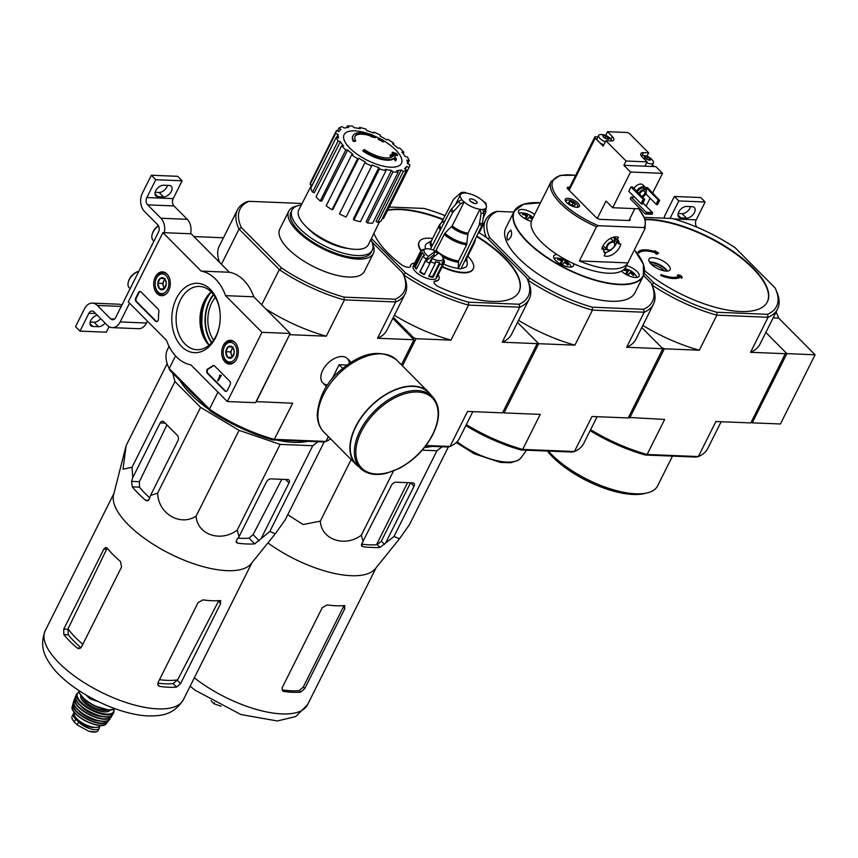 <?xml version="1.0" encoding="UTF-8"?>
<svg xmlns="http://www.w3.org/2000/svg" width="858" height="858" viewBox="0 0 858 858"><rect width="100%" height="100%" fill="white"/><g stroke="black" fill="none" stroke-linecap="round" stroke-linejoin="round"><path stroke-width="1.29" d="M261.98 332.325L227.316 401.544L190.873 364.864A47.276 32.958 92.3 0 1 166.495 340.326L128.271 301.855L162.934 232.647L201.158 271.107A47.276 32.958 92.3 0 1 225.536 295.645L261.98 332.325L290.197 333.472L255.545 402.681L227.316 401.544M155.309 277.016A11.915 8.312 92.3 0 1 162.645 271.868A11.915 8.312 92.3 0 1 170.313 284.105A11.915 8.312 92.3 0 1 161.669 295.678A11.915 8.312 92.3 0 1 154.526 289.253A11.915 8.312 92.3 0 1 155.309 277.016M223.305 345.452A11.915 8.312 92.3 0 1 230.641 340.304A11.915 8.312 92.3 0 1 238.32 352.541A11.915 8.312 92.3 0 1 229.676 364.114A11.915 8.312 92.3 0 1 222.522 357.689A11.915 8.312 92.3 0 1 223.305 345.452M176.469 298.316A34.728 24.206 92.3 0 1 201.48 283.955A34.728 24.206 92.3 0 1 219.863 310.853A34.728 24.206 92.3 0 1 219.208 327.027A34.728 24.206 92.3 0 1 185.199 349.485A34.728 24.206 92.3 0 1 176.469 298.316M229.73 381.188A2.628 1.834 92.3 0 1 230.126 384.845L227.413 390.251A2.628 1.834 92.3 0 1 225.826 391.387A2.628 1.834 92.3 0 1 224.85 390.926L207.432 373.391A2.628 1.834 92.3 0 1 206.703 370.903A2.628 1.834 92.3 0 1 207.936 368.768A54.108 37.72 92.3 0 0 212.677 365.776A2.628 1.834 92.3 0 1 213.588 365.476A2.628 1.834 92.3 0 1 214.564 365.937L229.73 381.188M158.129 309.137A2.628 1.834 92.3 0 1 158.859 311.604A53.84 37.538 92.3 0 0 158.451 318.951A2.628 1.834 92.3 0 1 156.51 321.621A2.628 1.834 92.3 0 1 155.534 321.16L136.154 301.662A2.628 1.834 92.3 0 1 135.768 298.005L138.47 292.599A2.628 1.834 92.3 0 1 140.058 291.463A2.628 1.834 92.3 0 1 141.034 291.924L158.129 309.137M201.158 271.107L229.376 272.254L191.162 233.784L162.934 232.647M229.376 272.254A47.276 32.958 92.3 0 1 253.754 296.793L225.536 295.645M253.754 296.793L290.197 333.472M200.343 325.89A34.728 24.206 92.3 0 1 200.965 310.446M219.283 326.662A31.671 22.083 92.3 0 1 196.922 349.721A31.671 22.083 92.3 0 1 178.207 332.411A31.671 22.083 92.3 0 1 180.373 300.128A31.671 22.083 92.3 0 1 199.485 286.433A31.671 22.083 92.3 0 1 219.905 311.218M209.041 345.184A31.671 22.083 92.3 0 1 200.3 325.547A31.671 22.083 92.3 0 1 200.89 310.789A31.671 22.083 92.3 0 1 204.225 301.104A31.671 22.083 92.3 0 1 211.207 291.935M226.115 391.366A2.628 1.834 92.3 0 1 225.418 390.948L208.001 373.412A2.628 1.834 92.3 0 1 207.271 370.924A2.628 1.834 92.3 0 1 208.505 368.79L207.936 368.768M213.878 365.519A2.628 1.834 92.3 0 0 213.245 365.798A54.108 37.72 92.3 0 1 208.505 368.79M220.367 375.021L220.806 375.472L218.104 380.877L217.664 380.426L219.841 376.083L219.541 375.332L220.806 375.472M219.541 375.332L220.174 375.418M221.375 375.493L218.104 380.877M156.789 321.6A2.628 1.834 92.3 0 1 156.102 321.182L136.722 301.684A2.628 1.834 92.3 0 1 136.325 298.026L139.039 292.621A2.628 1.834 92.3 0 1 140.337 291.506M234.223 352.681A6.07 4.226 92.3 0 1 234.062 353.786A6.07 4.226 92.3 0 1 231.724 357.679A6.07 4.226 92.3 0 1 227.509 357.196A6.07 4.226 92.3 0 1 225.804 351.726A6.07 4.226 92.3 0 1 228.314 346.729A6.07 4.226 92.3 0 1 232.518 347.211A6.07 4.226 92.3 0 1 234.18 350.954A6.07 4.226 92.3 0 1 234.223 352.681L231.724 357.679L227.509 357.196L225.804 351.726L228.314 346.729L232.518 347.211L234.202 351.115M225.954 360.317A9.846 6.864 92.3 0 1 223.252 354.225A9.846 6.864 92.3 0 1 223.434 349.635A9.846 6.864 92.3 0 1 232.733 343.05A9.846 6.864 92.3 0 1 235.982 356.831A9.846 6.864 92.3 0 1 225.954 360.317M234.588 361.947A11.165 7.786 92.3 0 1 230.502 363.395A11.165 7.786 92.3 0 1 226.351 361.433A11.165 7.786 92.3 0 1 223.294 354.536L223.252 354.225M223.434 349.635L223.498 349.335A11.165 7.786 92.3 0 1 231.413 341.087A11.165 7.786 92.3 0 1 235.36 342.857M232.561 356.724A5.255 3.657 92.3 0 1 231.36 354.654L232.153 357.196M231.36 354.654A5.255 3.657 92.3 0 1 231.767 349.421L230.512 351.919L231.36 354.654M232.722 347.501L231.767 349.421A5.255 3.657 92.3 0 1 232.958 347.865M233.011 346.922L228.314 346.729M230.512 351.919L225.804 351.726M231.992 357.378L227.509 357.196M166.227 284.245A6.07 4.226 92.3 0 1 166.066 285.349A6.07 4.226 92.3 0 1 163.717 289.243A6.07 4.226 92.3 0 1 159.513 288.76A6.07 4.226 92.3 0 1 157.808 283.29A6.07 4.226 92.3 0 1 160.307 278.292A6.07 4.226 92.3 0 1 164.522 278.764A6.07 4.226 92.3 0 1 166.184 282.518A6.07 4.226 92.3 0 1 166.227 284.245L163.717 289.243L159.513 288.76L157.808 283.29L160.307 278.292L164.522 278.764L166.195 282.679M157.958 291.881A9.846 6.864 92.3 0 1 155.255 285.789A9.846 6.864 92.3 0 1 155.437 281.199A9.846 6.864 92.3 0 1 164.736 274.614A9.846 6.864 92.3 0 1 167.986 288.395A9.846 6.864 92.3 0 1 157.958 291.881M166.591 293.511A11.165 7.786 92.3 0 1 162.505 294.959A11.165 7.786 92.3 0 1 158.355 292.996A11.165 7.786 92.3 0 1 155.287 286.1L155.255 285.789M155.437 281.199L155.502 280.898A11.165 7.786 92.3 0 1 163.406 272.651A11.165 7.786 92.3 0 1 167.364 274.421M164.554 288.288A5.255 3.657 92.3 0 1 163.363 286.218L164.157 288.76M163.363 286.218A5.255 3.657 92.3 0 1 163.76 280.984L162.516 283.472L163.363 286.218M164.725 279.065L163.76 280.984A5.255 3.657 92.3 0 1 164.951 279.429M165.015 278.485L160.307 278.292M162.516 283.472L157.808 283.29M163.996 288.942L159.513 288.76M129.547 303.142L120.141 321.943A13.127 9.159 92.3 0 1 112.216 327.627A13.127 9.159 92.3 0 1 107.336 325.321L94.026 311.926A5.255 3.657 92.3 0 0 92.074 311.004A5.255 3.657 92.3 0 0 88.9 313.277L79.966 331.124L75.536 326.662L84.47 308.816A13.127 9.159 92.3 0 1 92.396 303.131A13.127 9.159 92.3 0 1 97.276 305.437L110.585 318.833A5.255 3.657 92.3 0 0 112.537 319.755A5.255 3.657 92.3 0 0 115.701 317.481L158.483 232.035A5.255 3.657 92.3 0 0 157.7 224.742L144.391 211.347A13.127 9.159 92.3 0 1 142.417 193.093L151.351 175.246L155.791 179.708L146.857 197.554A5.255 3.657 92.3 0 0 147.64 204.858L160.95 218.254A13.127 9.159 92.3 0 1 164.253 232.7M147.426 321.128L146.482 323.016A13.127 9.159 92.3 0 1 138.556 328.7L112.216 327.627M105.105 323.08A6.961 4.193 -44.8 0 1 98.509 326.694L92.857 326.458A6.961 4.193 -44.8 0 1 90.798 325.632A6.961 4.193 -44.8 0 1 91.141 319.82A6.961 4.193 -44.8 0 1 97.211 315.143M109.073 326.684L106.306 332.196L79.966 331.124M100.665 318.618A6.961 4.193 -44.8 0 1 94.069 322.233L90.154 322.072M92.396 303.131L118.736 304.204A13.127 9.159 92.3 0 1 121.879 305.148M167.503 185.371A6.961 4.193 -44.8 0 1 159.062 192.449L155.148 192.289M155.791 179.708L182.132 180.781L177.692 176.319L151.351 175.246M169.241 185.446L163.588 185.221A6.961 4.193 -44.8 0 0 156.617 189.307A6.961 4.193 -44.8 0 0 155.781 195.849A6.961 4.193 -44.8 0 0 157.851 196.675L163.492 196.911A6.961 4.193 -44.8 0 0 170.463 192.814A6.961 4.193 -44.8 0 0 171.3 186.272A6.961 4.193 -44.8 0 0 169.241 185.446M182.132 180.781L173.187 198.627L146.857 197.554M190.594 233.762A13.127 9.159 92.3 0 0 187.291 219.316L173.981 205.931A5.255 3.657 92.3 0 1 173.187 198.627M158.387 225.643A9.846 5.931 135.2 0 0 152.563 233.108L152.274 234.041A11.165 6.714 135.2 0 0 153.121 240.326L153.925 241.141M158.494 225.836A11.165 6.714 135.2 0 0 152.274 234.041M128.443 281.628A11.165 6.714 135.2 0 1 138.835 271.289L137.913 271.578A9.846 5.931 135.2 0 0 128.732 280.695L128.443 281.628A11.165 6.714 135.2 0 0 129.29 287.913L130.105 288.728M751.34 421.964L752.219 422.844L780.437 423.981L815.1 354.772L778.656 318.093A47.276 32.958 -87.7 0 0 776.082 312.022M752.219 422.844L786.883 353.625L815.1 354.772M773.155 317.868L778.656 318.093M786.883 353.625L765.851 332.454L785.842 352.584L750.857 422.93L715.904 421.514L698.358 456.553L647.114 454.472L664.66 419.433L628.453 417.428M664.092 218.168A13.127 9.159 92.3 0 1 665.433 214.318L674.367 196.471L678.807 200.933L670.055 218.415M690.518 206.596A6.961 4.193 -44.8 0 1 682.078 213.674L678.163 213.513M678.807 200.933L705.147 202.005L700.707 197.544L674.367 196.471M692.256 206.671L686.604 206.446A6.961 4.193 -44.8 0 0 679.633 210.532A6.961 4.193 -44.8 0 0 678.796 217.074A6.961 4.193 -44.8 0 0 680.866 217.9L686.507 218.136A6.961 4.193 -44.8 0 0 693.479 214.039A6.961 4.193 -44.8 0 0 694.315 207.497A6.961 4.193 -44.8 0 0 692.256 206.671M705.147 202.005L696.213 219.852L673.841 218.94M697.104 227.252L696.996 227.156A5.255 3.657 92.3 0 1 696.213 219.852M317.975 441.741L312.752 445.71L280.137 444.39L239.082 430.351L200.579 407.346L174.946 381.553L172.662 373.123M307.614 441.323A80.234 31.242 -153.4 0 1 276.608 440.057M208.408 409.105A80.234 31.242 -153.4 0 1 179.805 380.319M355.652 140.744L355.319 141.398A91.924 73.177 150.4 0 0 353.292 141.388L353.625 140.744A23.638 9.202 -153.4 0 1 353.056 135.596A23.638 9.202 -153.4 0 1 372.029 135.242A90.53 71.622 -96.5 0 0 369.466 133.955A88.192 78.915 -5.4 0 1 372.233 134.953A90.133 71.311 83.5 0 1 376.04 137.044A90.916 42.889 129.7 0 0 373.38 136.679A89.972 80.513 174.6 0 0 370.667 135.693A90.573 42.728 -50.3 0 1 372.726 135.875A21.536 8.387 -153.4 0 0 355.158 136.09A21.536 8.387 -153.4 0 0 355.652 140.744A91.924 73.177 150.4 0 0 353.625 140.744M353.292 141.388A23.638 9.202 -153.4 0 1 352.735 136.24L353.056 135.596M355.008 136.422A21.536 8.387 -153.4 0 1 370.57 135.886M376.04 137.044L375.718 137.688A90.916 42.889 129.7 0 0 373.048 137.323A89.972 80.513 174.6 0 0 370.345 136.336L370.667 135.693M373.048 137.323L373.38 136.679M396.428 159.309L396.106 159.963A88.192 7.518 118.7 0 0 395.313 160.939A90.53 52.692 -81 0 0 394.176 158.494A23.638 9.202 -153.4 0 1 362.816 150.976L363.138 150.322A91.924 31.456 -54.5 0 1 364.403 149.56A21.536 8.387 -153.4 0 0 393.007 156.285A90.573 64.661 142.1 0 0 390.218 155.362A89.972 7.668 -61.3 0 1 391.001 154.408A90.916 64.897 -37.9 0 1 394.637 155.759A90.133 52.467 99 0 1 396.428 159.309A88.192 7.518 118.7 0 0 395.635 160.285A90.53 52.692 -81 0 0 394.498 157.851A23.638 9.202 -153.4 0 1 363.138 150.322M394.176 158.494L394.498 157.851M395.313 160.939L395.635 160.285M392.342 156.81A90.573 64.661 142.1 0 0 389.897 156.017L390.218 155.362M397.608 155.03L397.275 155.673A90.948 54.74 135.2 0 0 393.168 154.311L393.49 153.657A90.519 63.106 -87.7 0 0 392.428 152.231A91.227 54.912 -44.8 0 1 396.546 153.593A89.103 62.119 92.3 0 1 397.608 155.03A90.948 54.74 135.2 0 0 393.49 153.657M393.168 154.311A90.519 63.106 -87.7 0 0 392.106 152.885L392.428 152.231M383.816 141.345L383.494 141.999A91.474 55.062 135.2 0 0 382.175 141.559A90.09 62.806 -87.7 0 0 380.813 140.508A91.227 54.912 135.2 0 0 379.386 140.09L379.719 139.436A90.519 63.106 -87.7 0 0 378.41 138.492A90.948 54.74 -44.8 0 1 379.837 138.899A90.09 62.806 -87.7 0 0 378.432 137.945A90.583 54.526 -44.8 0 1 379.74 138.374A89.64 62.495 92.3 0 1 381.156 139.339A90.948 54.74 -44.8 0 1 382.529 139.854A89.103 62.119 92.3 0 1 383.826 140.798A91.227 54.912 135.2 0 0 382.454 140.294A89.64 62.495 92.3 0 1 383.816 141.345A91.474 55.062 135.2 0 0 382.496 140.916A90.09 62.806 -87.7 0 0 381.134 139.854A91.227 54.912 135.2 0 0 379.719 139.436M379.386 140.09A90.519 63.106 -87.7 0 0 378.088 139.135L378.41 138.492M380.813 140.508L381.134 139.854M382.175 141.559L382.496 140.916M378.292 138.717A90.09 62.806 -87.7 0 0 378.099 138.588L378.432 137.945M348.573 248.53A32.701 12.731 -153.4 0 1 307.572 228.003M301.866 203.925A91.795 35.746 -153.4 0 0 300.032 203.4L248.895 201.319A91.795 35.746 -153.4 0 0 241.398 227.595L238.953 228.936A93.758 36.508 -153.4 0 1 237.419 209.91A93.758 36.508 -153.4 0 1 246.696 201.823L248.895 201.319M371.836 241.849L402.734 272.941A91.795 35.746 -153.4 0 1 403.217 274.002A91.795 35.746 -153.4 0 1 395.227 299.206L344.101 297.136A91.795 35.746 -153.4 0 1 281.574 268.028L241.398 227.595M372.587 243.951A47.276 18.404 -153.4 0 1 373.327 253.485L364.339 271.439A47.276 18.404 -153.4 0 1 313.824 266.731A47.276 18.404 -153.4 0 1 279.794 229.097L288.781 211.143A47.276 18.404 -153.4 0 1 296.857 206.038M328.292 436.55L325.943 441.473L323.745 441.977L272.608 439.897A91.795 35.746 -153.4 0 1 210.081 410.789L169.905 370.356A91.795 35.746 -153.4 0 1 169.434 369.294L168.5 367.16A93.758 36.508 26.6 0 0 169.09 368.447L209.706 409.33A93.758 36.508 26.6 0 0 274.249 439.382L292.696 403.228L256.081 401.608M210.081 410.789L209.706 409.33M169.09 368.447L169.905 370.356M403.217 274.002L404.139 276.137A93.758 36.508 -153.4 0 1 405.094 293.876A93.758 36.508 -153.4 0 1 395.817 301.962L344.112 299.86A93.758 36.508 -153.4 0 1 279.569 269.82L238.953 228.936M279.569 269.82L281.574 268.028M175.547 355.898L169.23 368.511M217.964 392.127L209.491 409.041M289.661 334.545L256.231 401.748M279.247 269.744L261.701 304.783M238.985 229.215L221.428 264.253M401.415 364.822L413.974 339.736L392.803 318.425M349.356 363.256A17.278 10.403 135.2 0 0 337.634 357.185A17.278 10.403 135.2 0 0 321.525 373.187A17.278 10.403 135.2 0 0 327.52 384.942M344.358 300.053L326.265 336.175L289.811 334.695M325.847 441.43L274.603 439.35M413.974 339.736L377.52 338.256A93.758 36.508 26.6 0 0 386.947 330.105L405.094 293.876M395.602 302.134L377.52 338.256M223.455 237.773L193.929 236.572M237.419 209.91L219.273 246.139A93.758 36.508 26.6 0 0 219.627 262.441M265.787 308.901A93.758 36.508 26.6 0 0 326.265 336.175M169.069 346.385L167.546 349.421A93.758 36.508 26.6 0 0 168.5 367.16M325.943 441.473A93.758 36.508 26.6 0 0 330.566 438.846M274.249 439.382L272.608 439.897M344.101 297.136L344.112 299.86M395.817 301.962L395.227 299.206M213.599 340.1A28.893 20.142 92.3 0 1 211.733 302.917A28.893 20.142 92.3 0 1 215.337 297.361M370.774 239.704A44.863 17.471 -153.4 0 1 372.254 250.236A44.863 17.471 -153.4 0 1 324.313 245.774A44.863 17.471 -153.4 0 1 292.031 210.06A44.863 17.471 -153.4 0 1 301.351 204.944M372.254 250.236L371.171 252.402A44.863 17.471 -153.4 0 1 323.23 247.93A44.863 17.471 -153.4 0 1 290.948 212.226L292.031 210.06M373.327 253.485A47.276 18.404 -153.4 0 1 322.812 248.777A47.276 18.404 -153.4 0 1 288.781 211.143M383.805 140.862A32.078 12.495 -153.4 0 1 395.731 149.968A32.078 12.495 -153.4 0 1 390.808 167.203A32.078 12.495 -153.4 0 1 349.785 148.102A32.078 12.495 -153.4 0 1 354.708 130.866A32.078 12.495 -153.4 0 1 369.423 134.052M373.68 135.714A32.078 12.495 -153.4 0 1 378.603 137.999M345.785 149.946L347.672 150.021L321.739 201.051L320.227 200.987L345.785 149.946A40.712 15.852 26.6 0 1 341.645 145.774L343.532 145.849A38.084 14.833 -153.4 0 1 340.411 141.688L314.393 192.61L312.537 192.095L338.095 141.044L340.411 141.688M351.737 154.772A40.712 15.852 26.6 0 0 357.582 158.698L332.014 209.749A40.712 15.852 26.6 0 1 326.179 205.823L351.737 154.772L352.917 154.268A38.084 14.833 -153.4 0 1 347.672 150.021M357.582 158.698L358.762 158.204L332.968 209.352L332.014 209.749M365.315 161.894L339.468 213.942L365.315 161.894A38.084 14.833 -153.4 0 1 358.762 158.204M365.036 162.891A40.712 15.852 26.6 0 0 371.686 165.991L371.975 164.993A38.084 14.833 -153.4 0 0 378.85 167.557L379.504 168.908A40.712 15.852 26.6 0 0 385.95 170.699L385.306 169.348A38.084 14.833 -153.4 0 0 391.462 170.399L392.943 171.9A40.712 15.852 26.6 0 0 398.209 172.115L396.728 170.613A38.084 14.833 -153.4 0 0 401.222 169.991L403.314 171.407A40.712 15.852 26.6 0 0 406.595 170.013L404.504 168.597A38.084 14.833 -153.4 0 0 406.649 166.398L409.03 167.503A40.712 15.852 26.6 0 0 409.159 167.267A40.712 15.852 26.6 0 0 409.824 164.715L407.443 163.599A38.084 14.833 -153.4 0 0 406.917 160.156L409.223 160.8A40.712 15.852 26.6 0 0 407.421 157.035L405.105 156.392A38.084 14.833 -153.4 0 0 401.984 152.22L403.871 152.295A40.712 15.852 26.6 0 0 399.731 148.134L397.844 148.059A38.084 14.833 -153.4 0 0 392.599 143.801L393.779 143.297A40.712 15.852 26.6 0 0 387.934 139.371L386.754 139.875A38.084 14.833 -153.4 0 0 380.201 136.186L380.48 135.178A40.712 15.852 26.6 0 0 373.831 132.078L373.541 133.087A38.084 14.833 -153.4 0 0 366.666 130.513L366.012 129.161A40.712 15.852 26.6 0 0 359.566 127.37L360.21 128.721A38.084 14.833 -153.4 0 0 354.054 127.67L352.574 126.18A40.712 15.852 26.6 0 0 347.308 125.965L348.788 127.456A38.084 14.833 -153.4 0 0 344.294 128.078L342.203 126.673A40.712 15.852 26.6 0 0 338.921 128.067L341.012 129.472A38.084 14.833 -153.4 0 0 338.867 131.682L336.486 130.566A40.712 15.852 26.6 0 0 336.357 130.813A40.712 15.852 26.6 0 0 335.692 133.365L338.073 134.47L336.593 137.355M312.537 192.095A40.712 15.852 26.6 0 1 310.725 188.32L336.293 137.28L338.599 137.923A38.084 14.833 -153.4 0 1 338.073 134.47M336.293 137.28A40.712 15.852 26.6 0 0 338.095 141.044M379.515 221.847L368.329 244.702A38.867 15.133 -153.4 0 1 326.769 240.873A38.867 15.133 -153.4 0 1 298.809 209.888L311.529 185.06M405.298 169.133L406.649 166.398M403.314 171.407L377.745 222.447L376.061 221.321L401.222 169.991M392.943 171.9L367.385 222.941L366.184 221.739L391.462 170.399M379.504 168.908L353.936 219.959L353.421 218.865L378.85 167.557M320.913 167.975L312.044 185.307L310.124 184.406L335.692 133.365M367.385 222.941A40.712 15.852 26.6 0 0 372.651 223.155L398.209 172.115M353.936 219.959A40.712 15.852 26.6 0 0 360.392 221.75L385.95 170.699M339.468 213.942A40.712 15.852 26.6 0 0 346.117 217.042L371.686 165.991M320.227 200.987A40.712 15.852 26.6 0 1 316.087 196.825L341.645 145.774M310.918 181.617A40.712 15.852 26.6 0 0 310.8 181.853A40.712 15.852 26.6 0 0 310.124 184.406M337.441 131.017L338.921 128.067M346.46 127.66L347.308 125.965M359.019 128.464L359.566 127.37M373.369 133.011L373.831 132.078M393.275 144.305L393.779 143.297M403.185 153.668L403.871 152.295M407.754 163.749L409.223 160.8M382.507 218.104L383.472 218.554L409.03 167.503M377.745 222.447A40.712 15.852 26.6 0 0 381.038 221.053L406.595 170.013M298.316 440.937A81.413 31.703 -153.4 0 1 292.653 440.712M197.426 398.048A81.413 31.703 -153.4 0 1 186.229 386.776M167.181 363.653L126.126 445.634L122.994 469.176L132.014 467.31L174.946 381.553M132.014 467.31L132.765 477.649L131.564 481.37L132.261 486.851A84.728 32.99 26.6 0 0 145.57 500.246L147.179 500.943L149.303 499.227L150.504 495.506L157.636 493.103C158.097 513.47 180.094 526.715 196.139 516.098C197.136 534.566 220.613 542.674 237.205 530.137L239.028 536.722L236.658 539.896L236.497 542.588L237.773 543.168A84.728 32.99 26.6 0 0 254.708 543.854L269.82 531.467L275.3 533.751L285.253 519.712L324.238 441.859M269.82 531.467L312.752 445.71M261.604 537.634L288.996 482.925A3.936 2.37 135.2 0 0 288.974 480.04A3.936 2.37 135.2 0 0 287.805 479.568L270.871 478.882A3.936 2.37 135.2 0 0 266.42 482.014L239.028 536.722M237.205 530.137L280.137 444.39M196.139 516.098L239.082 430.351M157.636 493.103L200.579 407.346M150.504 495.506L177.896 440.798A3.936 2.746 -87.7 0 0 177.306 435.328L163.996 421.932A3.936 2.746 -87.7 0 0 162.537 421.246A3.936 2.746 -87.7 0 0 160.156 422.951L132.765 477.649M82.851 644.283A71.686 27.917 -153.4 0 1 68.05 628.817L68.265 634.781A71.107 27.692 26.6 0 0 81.017 647.704M68.05 628.817L106.649 549.227L103.829 549.109L63.749 629.139L63.835 634.598A77.22 30.073 26.6 0 0 77.134 647.983L78.861 648.691L81.489 646.996L121.568 566.966L120.463 561.464A77.22 30.073 -153.4 0 1 107.164 548.08L105.952 547.393L103.829 549.109M220.678 603.506L219.884 600.557A77.22 30.073 -153.4 0 1 202.949 599.871L198.101 602.595L158.033 682.625L158.28 685.735L159.631 686.389A77.22 30.073 26.6 0 0 176.555 687.076L180.609 683.547L220.678 603.506L218.468 601.276L177.66 679.847A71.686 27.917 -153.4 0 1 159.513 679.654M157.818 683.129A71.107 27.692 26.6 0 0 173.08 683.569L177.66 679.847M53.389 668.489A69.798 27.177 26.6 0 0 147.962 715.926A69.798 27.177 26.6 0 0 148.123 715.937C158.537 715.819 172.994 716.398 183.355 699.71A77.22 30.073 -153.4 0 1 100.847 692.031A77.22 30.073 -153.4 0 1 45.27 630.566C38.117 648.862 47.244 660.092 53.389 668.489M220.871 600.847L219.884 600.557M166.935 424.892L139.393 481.692L139.511 487.151A74.732 29.097 26.6 0 0 149.742 497.865M237.977 538.127A74.732 29.097 26.6 0 0 249.013 538.127L253.089 534.62L281.799 479.332M275.075 534.03L251.19 563.642A77.22 30.073 -153.4 0 1 234.277 570.549A77.22 30.073 -153.4 0 1 153.797 544.658A77.22 30.073 -153.4 0 1 113.599 494.744L125.718 447.211M86.218 695.109L89.843 698.755L90.465 697.522M89.843 698.755L98.809 701.823M346.782 365.047L339.125 364.736L331.992 378.979M342.642 368.275L339.125 364.736M432.432 396.589L428.292 392.428A50.826 30.588 135.2 0 0 370.677 406.542A50.826 30.588 135.2 0 0 356.188 464.071L360.328 468.232C366.591 474.184 375.3 475.879 386.454 473.294L399.42 468.329C414.092 460.317 425.268 448.981 432.968 434.33C440.583 418.275 440.401 405.695 432.432 396.589A50.826 30.588 135.2 0 0 374.817 410.714A50.826 30.588 135.2 0 0 360.328 468.232M430.984 395.13A51.212 30.824 135.2 0 0 428.571 392.149A51.212 30.824 135.2 0 0 370.506 406.381A51.212 30.824 135.2 0 0 355.909 464.35A51.212 30.824 135.2 0 0 358.88 466.773M99.453 726.511A12.87 5.009 -153.4 0 1 99.313 728.163L98.005 730.769L96.375 731.917L88.921 731.316L77.156 724.892L74.271 721.996C71.815 719.219 71.257 717.116 72.608 715.69M99.313 728.163A12.87 5.009 -153.4 0 1 90.562 728.871A12.87 5.009 -153.4 0 1 78.593 722.018L75.708 719.122A12.87 5.009 -153.4 0 1 73.423 713.738A12.87 5.009 -153.4 0 1 74.271 712.837M100.268 725.45L100.15 725.686A14.447 5.62 -153.4 0 1 84.717 724.249A14.447 5.62 -153.4 0 1 74.314 712.751L74.431 712.515M94.509 727.337A11.454 4.462 -153.4 0 1 84.374 724.935A11.454 4.462 -153.4 0 1 76.373 718.253M448.434 446.825L409.416 524.753L399.474 538.781L393.983 536.497L379.976 547.404L377.263 544.669L381.327 541.151L410.553 482.786M375.879 547.586L367.878 547.265L375.879 547.586A85.146 33.162 26.6 0 0 379.976 547.404M399.356 538.931L375.354 568.682A77.22 30.073 -153.4 0 1 354.697 575.75A77.22 30.073 -153.4 0 1 267.921 542.899M385.778 542.674L414.039 486.239A3.936 2.37 135.2 0 0 414.006 483.344A3.936 2.37 135.2 0 0 412.837 482.882L395.903 482.196A3.936 2.37 135.2 0 0 391.462 485.328L361.937 543.446L361.776 546.138L363.052 546.718A85.146 33.162 26.6 0 0 367.878 547.265M363.202 541.763L361.368 535.178C344.873 547.661 321.332 539.693 320.313 521.138L303.067 524.538L287.752 514.714M432.132 446.375A80.373 31.296 -153.4 0 1 424.495 447.447M422.222 450.16L436.926 450.75L442.149 446.782M361.529 544.144A80.373 31.296 26.6 0 0 377.263 544.669M470.945 198.852A4.204 1.641 -153.4 0 1 475.311 200.515A4.204 1.641 -153.4 0 1 477.069 203.11A4.204 1.641 -153.4 0 1 472.586 202.692A4.204 1.641 -153.4 0 1 469.562 199.346A4.204 1.641 -153.4 0 1 470.945 198.852M433.29 250.096L452.67 212.559L460.574 203.7L464.167 201.93A14.447 5.62 -153.4 0 0 479.954 209.277L467.996 233.162L466.645 244.809L458.569 260.929L458.161 268.672A23.767 9.256 -153.4 0 0 460.982 268.779L482.099 225.064L483.933 213.374L482.775 209.395A14.447 5.62 -153.4 0 0 486.229 207.7A14.447 5.62 -153.4 0 0 484.673 202.767L486.003 203.335L486.314 205.609M486.025 203.325L482.453 200.525A14.447 5.62 -153.4 0 0 466.666 193.179L465.283 192.439M441.377 222.79L453.646 199.153L460.821 192.836L462.108 192.31L463.846 193.071A14.447 5.62 -153.4 0 0 460.403 194.766L455.491 204.569M464.092 201.93A14.565 5.674 -153.4 0 1 461.872 199.7L461.958 199.7A14.447 5.62 -153.4 0 1 460.403 194.766M479.954 209.277L481.113 213.256L479.268 224.946L458.161 268.672M483.301 217.964L485.682 212.559L486.1 207.958M461.872 199.7L458.354 201.458L450.45 210.328L430.394 249.163M466.988 243.533A19.348 7.529 -153.4 0 1 444.884 233.237L436.014 250.439A19.702 7.668 -153.4 0 0 458.569 260.929M444.884 233.237L452.209 225.815L464.167 201.93M461.175 268.372A23.091 8.988 26.6 0 0 467.235 263.374L466.698 258.44M443.586 264.007A23.091 8.988 26.6 0 0 457.775 268.286M431.467 240.798L427.198 243.318A23.091 8.988 26.6 0 0 425.654 248.927M442.342 266.495A30.202 11.765 26.6 0 0 463.234 272.415A30.202 11.765 26.6 0 0 473.241 268.833A30.202 11.765 26.6 0 0 467.867 256.188A30.202 11.765 26.6 0 0 467.835 256.156M432.614 238.513A30.202 11.765 26.6 0 0 419.23 241.784A30.202 11.765 26.6 0 0 421.589 250.965M435.113 255.791A11.819 4.601 26.6 0 0 433.622 254.987L425.847 261.079A11.819 4.601 26.6 0 0 429.193 263.063L431.799 258.387A10.511 4.086 -153.4 0 0 442.857 257.411L443.479 258.837A11.819 4.601 -153.4 0 1 443.565 259.03L444.122 260.317A13.127 5.116 -153.4 0 1 444.326 262.537L437.827 275.515A13.127 5.116 26.6 0 1 437.73 275.718L436.647 277.885A13.127 5.116 -153.4 0 1 422.619 276.576A13.127 5.116 -153.4 0 1 413.17 266.119L414.253 263.964A13.127 5.116 26.6 0 0 414.157 264.167L420.656 251.19L422.351 250.772A11.819 4.601 -153.4 0 1 422.468 250.482A11.819 4.601 -153.4 0 1 423.991 249.335L422.297 249.753A13.127 5.116 -153.4 0 1 422.822 249.603L425.836 248.884A10.511 4.086 -153.4 0 1 435.349 251.008L428.464 256.403A10.511 4.086 -153.4 0 1 425.836 248.884M428.464 256.403L427.477 257.829A11.819 4.601 -153.4 0 1 427.187 257.636L426.233 259.084A13.127 5.116 -153.4 0 1 422.876 256.263L424.528 255.394A11.819 4.601 -153.4 0 1 422.511 252.531L415.465 266.591A11.819 4.601 26.6 0 0 416.698 268.586M433.622 254.987L435.349 251.008M422.511 252.531L420.86 253.4A13.127 5.116 -153.4 0 1 420.656 251.19M439.607 264.285L433.108 277.263A13.127 5.116 26.6 0 1 428.775 276.437L435.274 263.46L435.296 261.647A11.819 4.601 -153.4 0 0 439.628 262.473L439.607 264.285A13.127 5.116 -153.4 0 0 442.685 263.974L436.186 276.952A13.127 5.116 26.6 0 0 437.73 275.718M435.274 263.46A13.127 5.116 -153.4 0 1 430.727 261.69L424.227 274.667A13.127 5.116 26.6 0 1 419.734 272.061L420.152 271.686A11.819 4.601 26.6 0 0 424.453 274.206M426.233 259.084L419.734 272.061M422.876 256.263L416.377 269.24A13.127 5.116 26.6 0 1 414.36 266.377L415.465 266.591M420.86 253.4L414.36 266.377M422.297 249.753L421.707 250.933M393.339 317.342L413.341 337.462L416.023 338.717L402.434 365.851M413.341 337.462L412.795 338.545M478.549 232.4A91.667 35.693 -153.4 0 1 486.915 237.741L526.715 277.788A91.667 35.693 -153.4 0 1 527.262 279.011L528.26 281.285A93.758 36.508 -153.4 0 1 529.204 299.024A93.758 36.508 -153.4 0 1 519.776 307.175L502.23 342.213L537.183 343.629L537.505 342.503L517.513 322.383L538.685 343.693L574.903 345.163L592.449 310.124L644.186 312.226L626.64 347.265L662.859 348.734L641.773 327.52L661.679 347.544L664.36 348.798L629.697 418.007M537.183 343.629L502.52 412.848L467.567 411.432L450.021 446.471L426.008 445.495M438.159 274.839A15.755 6.135 26.6 0 1 438.996 279.054A15.755 6.135 26.6 0 1 435.51 280.888A6.564 2.553 26.6 0 0 434.051 281.639A6.564 2.553 26.6 0 0 439.371 287.151A81.413 31.703 26.6 0 0 519.036 291.763A81.413 31.703 26.6 0 0 476.769 236.089M443.189 219.283A81.413 31.703 26.6 0 0 387.773 209.963M373.884 233.355A81.413 31.703 26.6 0 0 400.922 264.307A6.564 2.553 26.6 0 0 410.446 266.527A6.564 2.553 26.6 0 0 410.553 266.066L410.339 266.495A6.564 2.553 26.6 0 1 410.306 266.731M414.704 263.084A15.755 6.135 26.6 0 0 410.821 264.95A15.755 6.135 26.6 0 0 410.553 266.066M527.262 279.011A91.667 35.693 -153.4 0 1 519.154 304.236L468.511 302.188A91.667 35.693 -153.4 0 1 405.555 272.876L371.375 238.47M389.253 207.025L423.959 208.43A91.667 35.693 -153.4 0 1 445.077 215.658M519.154 304.236L519.776 307.175L468.532 305.094L450.976 340.133L416.023 338.717M472.812 411.647L459.448 438.32A93.758 36.508 26.6 0 1 450.021 446.471L447.672 446.997L425.547 446.106M502.23 342.213A93.758 36.508 26.6 0 0 511.658 334.062L529.204 299.024M394.38 315.272A93.758 36.508 26.6 0 0 450.976 340.133M468.511 302.188L468.532 305.094A93.758 36.508 -153.4 0 1 403.603 274.914M403.421 274.785L405.555 272.876M435.51 280.888L435.296 281.317A6.564 2.553 26.6 0 0 433.976 281.874M518.929 291.977A81.413 31.703 26.6 0 0 476.555 236.518M442.964 219.712A81.413 31.703 26.6 0 0 387.559 210.392M419.122 241.999A30.202 11.765 26.6 0 0 419.015 242.213A30.202 11.765 26.6 0 0 421.139 251.072M442.127 266.924A30.202 11.765 26.6 0 0 473.026 269.262A30.202 11.765 26.6 0 0 473.123 269.047M435.296 281.317A15.755 6.135 26.6 0 0 438.781 279.494A15.755 6.135 26.6 0 0 438.878 279.268M410.725 265.165A15.755 6.135 26.6 0 0 410.607 265.379A15.755 6.135 26.6 0 0 410.339 266.495M431.799 258.387L438.685 252.992A10.511 4.086 -153.4 0 1 442.857 257.411M430.727 261.69L431.681 260.242A11.819 4.601 -153.4 0 1 430.813 259.813M442.685 263.974L442.074 262.226A11.819 4.601 -153.4 0 0 443.597 261.068L442.46 263.342M444.326 262.537L443.715 260.789A11.819 4.601 -153.4 0 1 443.597 261.068M427.477 257.829L425.847 261.079M427.187 257.636L420.152 271.686M429.021 275.933A11.819 4.601 26.6 0 0 432.593 276.533L433.108 277.263M439.628 262.473L432.593 276.533M437.108 275.096L437.827 275.515M470.924 201.662A4.204 1.641 -153.4 0 1 474.399 203.4M376.49 544.733L407.571 482.668M345.045 605.877L344.058 605.598A77.22 30.073 -153.4 0 1 327.123 604.911L322.276 607.636L282.196 687.666L282.443 690.776L283.794 691.43A77.22 30.073 26.6 0 0 300.729 692.116L299.228 690.615L303.26 687.065L343.339 607.024L344.852 608.547L304.772 688.577L300.729 692.116M344.058 605.598L344.852 608.547M283.794 691.43L282.303 689.929A74.592 29.043 26.6 0 0 299.228 690.615M320.313 521.138L351.147 459.556M361.368 535.178L393.479 471.053M393.983 536.497L436.926 450.75M221.085 706.209L214.017 703.796L214.521 702.777M214.017 703.796L211.047 700.804M642.535 262.226A72.222 28.121 -153.4 0 1 643.328 276.029L634.984 292.685A72.222 28.121 -153.4 0 1 611.057 301.255A72.222 28.121 -153.4 0 1 536.089 272.64A72.222 28.121 -153.4 0 1 505.823 228.003L514.167 211.347A72.222 28.121 -153.4 0 1 525.697 203.711M508.451 232.518C506.735 236.39 506.542 238.932 507.893 240.133C511.465 237.548 512.462 234.202 510.907 230.073L508.451 232.518M598.552 225.729L596.514 226.748L579.407 260.929L627.874 262.891L644.98 228.721L644.036 227.574L598.552 225.729A51.212 19.949 -153.4 0 1 553.56 191.002A51.212 19.949 -153.4 0 1 575.589 175.418M614.425 237.441A8.666 5.212 135.2 0 1 615.047 240.551L618.94 243.994A9.299 5.598 135.2 0 0 617.342 239.521L614.006 237.023M618.94 243.994L620.838 244.069A11.819 7.111 -44.8 0 1 613.867 253.678A11.819 7.111 -44.8 0 1 604.214 255.77L605.308 253.582L603.946 251.351M602.38 247.286L603.721 249.11A9.299 5.598 135.2 0 0 603.839 251.587A9.299 5.598 135.2 0 0 605.308 253.582M603.721 249.11L601.812 249.034A11.819 7.111 -44.8 0 1 608.783 239.425A11.819 7.111 -44.8 0 1 618.436 237.334L617.342 239.521M617.556 243.082A8.666 5.212 135.2 0 0 616.591 239.554A8.666 5.212 135.2 0 0 616.173 239.2M603.689 250.933A8.666 5.212 135.2 0 0 604.289 251.769A8.666 5.212 135.2 0 0 604.708 252.123M576.769 207.282A7.883 3.067 -153.4 0 1 568.597 204.161A7.883 3.067 -153.4 0 1 565.293 199.292A7.883 3.067 -153.4 0 1 573.712 200.075A7.883 3.067 -153.4 0 1 579.386 206.349A7.883 3.067 -153.4 0 1 576.769 207.282M629.686 218.951A3.411 1.33 -153.4 0 1 630.072 220.131A3.411 1.33 -153.4 0 1 628.935 220.538L634.856 208.623M569.648 187.291L568.414 187.237A3.411 1.33 -153.4 0 0 567.277 187.645A3.411 1.33 -153.4 0 0 567.889 189.082L595.978 217.342A3.411 1.33 -153.4 0 0 600.343 219.38L628.935 220.538M638.76 208.784L645.291 219.434L645.098 228.496L625.825 266.988A52.531 20.453 -153.4 0 1 621.514 271.107A52.531 20.453 -153.4 0 1 573.241 263.47A52.531 20.453 -153.4 0 1 557.174 254.612A52.531 20.453 -153.4 0 1 531.327 221.385A52.531 20.453 -153.4 0 1 531.885 219.948L551.168 181.456L560.006 175.397L575.664 175.257M579.407 260.929A52.531 20.453 26.6 0 0 623.68 266.784A52.531 20.453 26.6 0 0 627.874 262.891M532.099 219.519A17.01 15.583 -138.8 0 0 529.193 217.149A17.01 1.587 -61.1 0 0 527.659 219.23A16.066 14.725 41.2 0 0 525.139 217.846A17.01 1.587 -61.1 0 1 526.673 215.755A17.01 15.583 -138.8 0 0 522.501 214.457A16.066 1.501 118.9 0 1 523.262 213.588L522.801 214.511M532.646 218.436A17.01 15.583 -138.8 0 0 529.954 216.28L529.44 217.31M630.201 272.855L630.716 271.825A17.01 15.583 -138.8 0 1 634.105 274.689A16.066 1.501 -61.1 0 0 633.343 275.557A17.01 15.583 -138.8 0 0 629.954 272.694A17.01 1.587 -61.1 0 0 628.421 274.785A16.066 14.725 41.2 0 0 625.9 273.391A17.01 1.587 -61.1 0 1 627.434 271.31A17.01 15.583 -138.8 0 0 623.273 270.002M560.928 263.331L562.569 260.06A17.01 1.587 -61.1 0 1 563.32 259.534L561.314 263.535M564.564 262.484L565.09 261.443A17.01 1.587 -61.1 0 1 565.84 260.929A16.066 14.725 -138.8 0 0 563.32 259.534M630.716 271.825A17.01 1.587 -61.1 0 1 631.467 271.3A16.066 14.725 -138.8 0 0 628.946 269.916A17.01 1.587 -61.1 0 0 628.195 270.442A17.01 15.583 -138.8 0 0 624.227 269.176M529.954 216.28A17.01 1.587 -61.1 0 1 530.705 215.755A16.066 14.725 -138.8 0 0 528.185 214.361A17.01 1.587 -61.1 0 0 527.434 214.886A17.01 15.583 -138.8 0 0 523.262 213.588M560.66 263.202L561.808 260.929A17.01 1.587 -61.1 0 0 560.263 263.02A16.066 14.725 41.2 0 1 562.784 264.403A17.01 1.587 -61.1 0 1 564.317 262.323A17.01 15.583 -138.8 0 1 567.706 265.186A16.066 1.501 -61.1 0 1 568.468 264.318A17.01 15.583 -138.8 0 0 565.09 261.443M561.808 260.929A17.01 15.583 -138.8 0 0 557.636 259.631A16.066 1.501 118.9 0 1 558.397 258.762L557.936 259.684M562.569 260.06A17.01 15.583 -138.8 0 0 558.397 258.762M643.586 275.482L651.072 283.022A91.795 35.746 -153.4 0 1 651.554 284.084A91.795 35.746 -153.4 0 1 643.575 309.288L592.438 307.218A91.795 35.746 -153.4 0 1 529.912 278.099L527.734 280.094M527.649 279.88L527.777 280.008A93.897 36.562 -153.4 0 0 592.449 310.124L592.438 307.218M488.277 238.47L489.736 237.666L529.912 278.099M489.736 237.666A91.795 35.746 -153.4 0 1 497.243 211.4L513.803 212.076M503.002 411.883L504.032 412.913L540.24 414.382L522.694 449.42L520.945 449.978L572.082 452.048L574.431 451.522L522.694 449.42A93.897 36.562 -153.4 0 1 466.312 424.613M520.945 449.978A91.795 35.746 -153.4 0 1 465.819 425.6M662.859 348.734L628.195 417.953L591.977 416.484L574.431 451.522A93.897 36.562 -153.4 0 0 583.74 443.414L597.125 416.688M504.032 412.913L538.685 343.693M626.64 347.265A93.897 36.562 26.6 0 0 635.95 339.157L653.496 304.118A93.897 36.562 -153.4 0 1 644.186 312.226L643.575 309.288M651.554 284.084L652.541 286.358A93.897 36.562 -153.4 0 1 653.496 304.118M518.522 320.356A93.897 36.562 26.6 0 0 574.903 345.163M486.347 237.355A93.897 36.562 -153.4 0 1 485.585 220.034A93.897 36.562 -153.4 0 1 494.884 211.926L497.243 211.4M573.241 263.47A11.036 4.301 -153.4 0 1 573.466 265.808A11.036 4.301 -153.4 0 1 569.809 267.117A11.036 4.301 -153.4 0 1 558.365 262.752A11.036 4.301 -153.4 0 1 553.742 255.931A11.036 4.301 -153.4 0 1 557.174 254.612M531.327 221.385A11.036 4.301 -153.4 0 1 518.607 210.757A11.036 4.301 -153.4 0 1 534.62 214.489M626.522 265.594A11.036 4.301 -153.4 0 1 639.092 276.19A11.036 4.301 -153.4 0 1 635.446 277.499A11.036 4.301 -153.4 0 1 621.514 271.107M526.673 215.755L525.536 218.029M527.434 214.886L525.793 218.157M627.434 271.31L626.297 273.573M628.195 270.442L626.555 273.702M628.946 269.916L626.951 273.906M528.185 214.361L526.19 218.361M565.368 200.772A7.218 2.81 -153.4 0 1 566.259 200.343L567.159 200.129A6.435 2.51 -153.4 0 1 573.026 201.448A6.435 2.51 -153.4 0 1 577.595 205.352A6.435 2.51 -153.4 0 1 576.522 207.271M577.595 205.352L577.96 206.199A7.218 2.81 -153.4 0 1 578.153 207.175M566.269 202.134A6.435 2.51 -153.4 0 1 567.159 200.129M568.489 202.52L570.613 204.665L574.034 205.834L575.321 204.858L573.187 202.703L569.766 201.533L568.489 202.52M571.975 205.126L573.187 202.703M569.015 203.046L569.766 201.533M614.274 246.246A4.73 2.842 135.2 0 0 614.596 245.442A4.73 2.842 135.2 0 0 611.926 242.299A4.73 2.842 135.2 0 0 607.078 247.125A4.73 2.842 135.2 0 0 610.188 249.817A4.73 2.842 135.2 0 0 614.274 246.246M614.65 245.259A5.255 3.164 135.2 0 0 614.714 245.066A5.255 3.164 135.2 0 0 614.317 242.106A5.255 3.164 135.2 0 0 608.365 243.565A5.255 3.164 135.2 0 0 606.863 249.506A5.255 3.164 135.2 0 0 609.824 249.935A5.255 3.164 135.2 0 0 610.017 249.871M614.146 241.935A7.883 4.74 135.2 0 0 613.513 237.58A7.883 4.74 135.2 0 0 613.127 237.248M603.678 249.463A7.883 4.74 135.2 0 0 606.692 249.346M616.881 242.396A11.819 7.111 -44.8 0 1 604.954 252.713M647.876 156.875L650.407 158.526L650.396 160.017L647.618 159.631L644.862 157.743A3.507 1.362 -153.4 0 1 644.53 156.51L647.651 156.639L646.868 158.891M647.651 156.639A3.507 1.362 -153.4 0 1 649.828 157.947M650.407 158.526A3.507 1.362 -153.4 0 1 650.739 159.749L650.396 160.017A3.507 1.362 -153.4 0 1 648.541 159.942M647.618 159.631A3.507 1.362 -153.4 0 1 645.43 158.322M644.862 157.743L644.873 156.242A3.507 1.362 -153.4 0 1 646.728 156.317M641.151 155.695A7.357 2.864 -153.4 0 1 642.288 155.502A12.58 12.58 0 0 1 652.938 160.843A7.357 2.864 -153.4 0 1 653.431 162.966A7.357 2.864 -153.4 0 1 652.648 163.631A7.357 2.864 -153.4 0 1 646.61 162.72M606.284 135.907L608.815 137.559L608.805 139.05L606.027 138.664L603.271 136.776A3.507 1.362 -153.4 0 1 602.938 135.543L606.284 135.907L605.276 137.934M606.048 135.671A3.507 1.362 -153.4 0 1 608.236 136.98M608.815 137.559A3.507 1.362 -153.4 0 1 609.148 138.792L608.805 139.05A3.507 1.362 -153.4 0 1 606.949 138.975M606.027 138.664A3.507 1.362 -153.4 0 1 603.839 137.355M603.271 136.776L603.281 135.285A3.507 1.362 -153.4 0 1 605.137 135.36M605.298 141.87A7.357 2.864 -153.4 0 1 598.691 135.425A7.357 2.864 -153.4 0 1 600.697 134.545A12.58 12.58 0 0 1 611.346 139.875A7.357 2.864 -153.4 0 1 611.872 140.894M645.355 214.017L646.342 213.374L646.224 212.28L631.145 197.104L630.276 198.841L645.355 214.017L651.565 214.264L652.552 213.631L652.423 212.537L642.974 203.024M631.145 197.104L634.727 197.254M630.952 186.947L628.785 191.27L641.055 203.625L642.438 204.107L644.723 199.356L632.453 187.012L630.952 186.947L643.221 199.292L641.055 203.625M645.999 187.559L658.268 199.903L659.652 200.397L647.511 187.623L645.806 187.945M633.89 188.46A6.564 3.958 -44.8 0 1 642.803 184.824L645.463 187.494A6.564 3.958 135.2 0 0 636.55 191.141M597.34 218.372L606.027 201.029L612.676 207.722L630.544 172.04L662.526 173.337L655.877 166.634L644.873 166.195L647.039 161.862L626.061 161.014L605.887 140.701L611.057 140.916A8.14 3.175 26.6 0 0 613.76 139.951A8.14 3.175 26.6 0 0 612.312 136.54L607.507 131.703L626.597 132.475A2.628 1.019 26.6 0 1 629.954 134.041L648.659 152.863L643.489 152.66A8.14 3.175 26.6 0 0 640.787 153.625A8.14 3.175 26.6 0 0 642.234 157.025L647.039 161.862M612.676 207.722L640.218 208.848M646.095 206.156L650.085 198.177M652.734 192.889L662.526 173.337M646.953 156.263L648.659 152.863M654.193 166.57L652.488 164.854M597.983 136.84L595.666 136.744A2.628 1.019 26.6 0 0 594.798 137.055A2.628 1.019 26.6 0 0 595.27 138.149L597.812 140.723A7.357 2.864 26.6 0 1 597.189 138.417L598.691 135.425M605.651 135.403L607.507 131.703M626.061 161.014L623.895 165.337L630.544 172.04M603.796 144.873A7.357 2.864 26.6 0 1 599.367 142.289L603.174 146.117L605.887 140.701M645.109 165.712A7.357 2.864 26.6 0 0 646.567 166.259M651.479 166.463A7.357 2.864 26.6 0 0 651.93 165.969L653.431 162.966M644.873 166.195L623.895 165.337M646.138 190.519A6.564 3.958 135.2 0 0 645.463 187.494M642.513 197.136A4.987 3.003 135.2 0 0 645.86 193.758A4.987 3.003 135.2 0 0 645.827 190.101L644.347 188.61A4.987 3.003 135.2 0 0 637.29 191.87M645.827 190.101A4.987 3.003 135.2 0 0 638.77 193.361M641.623 196.235A3.282 1.973 135.2 0 0 644.637 193.704A3.282 1.973 135.2 0 0 644.615 191.302A3.282 1.973 135.2 0 0 641.891 191.431A3.282 1.973 135.2 0 0 639.65 194.251M645.806 193.865L656.102 204.236L657.485 204.719L659.652 200.397M658.268 199.903L656.102 204.236M659.276 200.375L657.11 204.708M643.221 199.292L644.229 199.764L642.063 204.097M646.224 212.28L652.423 212.537M646.117 213.814L652.327 214.06M646.342 213.374L652.552 213.631M599.367 142.289A7.357 2.864 -153.4 0 1 597.812 140.723M672.49 456.124L657.528 485.993A65.658 25.568 -153.4 0 1 647.189 492.91A65.658 25.568 -153.4 0 1 548.423 451.094M660.799 275.568L660.96 274.549L660.799 275.568A24.946 9.717 26.6 0 0 680.576 277.07L681.52 278.282L682.228 277.295L680.952 275.654L677.992 274.764L677.38 275.654L679.289 276.222M652.895 257.711A11.819 4.601 -153.4 0 1 665.165 262.387A11.819 4.601 -153.4 0 1 670.119 269.702A11.819 4.601 -153.4 0 1 657.496 268.522A11.819 4.601 -153.4 0 1 648.98 259.116A11.819 4.601 -153.4 0 1 652.895 257.711M767.266 302.059A81.413 31.703 26.6 0 0 752.68 268.179A81.413 31.703 26.6 0 0 645.355 219.637M638.942 253.046L638.009 251.973L638.942 253.046A23.638 9.202 26.6 0 1 656.231 253.067M655.126 251.63L654.847 250.783L656.338 252.027A24.946 9.717 26.6 0 0 638.009 251.973M657.174 253.818L658.547 253.099L656.96 254.247L655.576 253.721L656.96 254.247M721.149 421.718L707.786 448.402A93.758 36.508 26.6 0 1 698.358 456.553L696.01 457.078L645.366 455.019A91.667 35.693 26.6 0 1 590.132 430.662M644.562 270.624A81.413 31.703 26.6 0 0 740.4 311.508A81.413 31.703 26.6 0 0 767.374 301.844A81.413 31.703 26.6 0 0 752.895 267.75A81.413 31.703 26.6 0 0 645.205 219.208M644.476 217.374L672.297 218.5A91.667 35.693 -153.4 0 1 735.252 247.823L775.053 287.87A91.667 35.693 -153.4 0 1 775.611 289.082A91.667 35.693 -153.4 0 1 767.492 314.318L716.848 312.258A91.667 35.693 -153.4 0 1 653.893 282.947L644.283 273.284M775.611 289.082L776.597 291.355A93.758 36.508 -153.4 0 1 777.541 309.094A93.758 36.508 -153.4 0 1 768.114 317.245L750.568 352.295L785.52 353.711M767.492 314.318L768.114 317.245L716.87 315.176L699.324 350.214L664.36 348.798M590.615 429.676A93.758 36.508 26.6 0 0 647.114 454.472L645.366 455.019M750.568 352.295A93.758 36.508 26.6 0 0 759.995 344.144L777.541 309.094M642.824 325.418A93.758 36.508 26.6 0 0 699.324 350.214M716.848 312.258L716.87 315.176A93.758 36.508 -153.4 0 1 651.951 284.985M651.758 284.856L653.893 282.947M647.189 492.91L644.165 493.618A63.031 24.55 -153.4 0 1 547.34 451.051M649.474 262.065A11.819 4.601 -153.4 0 1 650.729 262.033A11.819 4.601 -153.4 0 1 667.46 271.074M650.021 262.848A10.511 4.086 -153.4 0 1 651.469 262.784A10.511 4.086 -153.4 0 1 666.505 271.107M651.651 264.607A9.191 3.582 -153.4 0 1 651.672 264.607A9.191 3.582 -153.4 0 1 664.124 270.849M655.802 253.282L656.82 252.756A23.638 9.202 26.6 0 0 639.156 252.606M658.547 253.099L654.847 250.783M661.025 275.128A24.946 9.717 26.6 0 0 680.791 276.63L680.576 277.07M680.791 276.63L681.52 278.282M681.735 277.853L682.228 277.295M677.595 275.225L679.793 275.879A23.638 9.202 26.6 0 1 660.96 274.549M225.418 390.948L224.85 390.926M208.001 373.412L207.432 373.391M213.245 365.798L212.677 365.776M139.039 292.621L138.47 292.599M136.325 298.026L135.768 298.005M136.722 301.684L136.154 301.662M156.102 321.182L155.534 321.16M146.482 323.016L120.141 321.943M95.635 313.556L88.9 313.277M121.246 306.413L97.276 305.437M114.554 318.994L110.585 318.833M173.981 205.931L147.64 204.858M187.291 219.316L160.95 218.254M159.062 192.449L163.492 196.911M154.966 193.779L157.851 196.675M94.069 322.233L98.509 326.694M89.983 323.563L92.857 326.458M682.078 213.674L686.507 218.136M677.992 215.004L680.866 217.9M200.558 327.338A39.393 27.467 92.3 0 1 201.308 309.03M203.55 337.13A38.867 27.102 92.3 0 1 205.073 299.506M204.579 339.167A38.513 26.855 92.3 0 1 206.263 297.565M206.864 342.674A35.832 24.979 92.3 0 1 201.619 326.566A35.832 24.979 92.3 0 1 202.295 309.877L202.413 309.341A38.149 26.598 92.3 0 1 206.413 297.672A38.149 26.598 92.3 0 1 207.068 296.418M205.287 340.379A38.149 26.598 92.3 0 1 201.684 327.113L202.295 309.877A35.832 24.979 92.3 0 1 206.059 298.916A35.832 24.979 92.3 0 1 208.826 294.251M209.17 345.077A35.081 24.464 92.3 0 1 206.478 299.335A35.081 24.464 92.3 0 1 211.315 292.042M211.486 342.792A32.765 22.844 92.3 0 1 209.449 300.718A32.765 22.844 92.3 0 1 213.449 294.509M211.754 342.481A32.4 22.587 92.3 0 1 209.77 300.933A32.4 22.587 92.3 0 1 213.685 294.841M67.825 629.311L63.749 629.139M68.265 634.781L63.835 634.598M80.577 648.122L77.134 647.983M159.631 686.389L157.668 684.416M176.555 687.076L173.08 683.569M180.609 683.547L177.402 680.319M148.627 500.375L145.57 500.246M139.511 487.151L132.261 486.851M254.708 543.854L249.013 538.127M237.773 543.168L236.057 541.441M259.234 540.819L253.089 534.62M139.393 481.692L131.564 481.37M165.208 423.155L160.156 422.951M288.996 482.925L285.575 479.483M332.625 377.724A17.278 10.403 135.2 0 0 331.789 379.225M432.625 434.459A49.775 29.955 135.2 0 0 396.922 396.782A49.775 29.955 135.2 0 0 361.368 467.782A49.775 29.955 135.2 0 0 432.625 434.459M428.571 392.149L396.568 359.942A51.212 30.824 135.2 0 0 338.502 374.163A51.212 30.824 135.2 0 0 323.906 432.132L355.909 464.35M77.156 724.892L78.593 722.018M74.271 721.996L75.708 719.122M115.176 708.729A20.753 8.076 -153.4 0 1 94.176 705.351A20.753 8.076 -153.4 0 1 78.893 690.561M112.773 709.663A20.227 7.872 -153.4 0 1 94.048 705.598A20.227 7.872 -153.4 0 1 79.58 693.05M107.872 710.016A15.229 5.931 -153.4 0 1 93.297 707.11A15.229 5.931 -153.4 0 1 82.239 697.179M109.996 710.124A16.281 6.338 -153.4 0 1 92.685 708.343A16.281 6.338 -153.4 0 1 80.888 695.548M113.878 709.491A20.217 7.872 -153.4 0 1 91.999 709.705A20.217 7.872 -153.4 0 1 79.054 692.052M114.093 709.405L113.835 712.419A20.742 8.076 -153.4 0 1 91.688 710.327A20.742 8.076 -153.4 0 1 76.737 693.843L75.761 695.935A20.689 8.054 -153.4 0 0 90.712 712.258A20.689 8.054 -153.4 0 0 112.752 714.457L112.752 714.457C108.869 724.152 70.313 704.847 75.761 695.935M109.17 716.58A20.42 7.947 -153.4 0 1 90.658 712.376A20.42 7.947 -153.4 0 1 76.201 700.064M102.563 716.516A16.023 6.242 -153.4 0 1 80.212 705.319M111.454 715.786A20.206 7.872 -153.4 0 1 89.618 714.467A20.206 7.872 -153.4 0 1 75.472 697.769M75.461 697.5L73.724 701.211A20.174 7.851 -153.4 0 0 88.417 716.859A20.174 7.851 -153.4 0 0 109.738 719.251L111.669 715.636A20.463 7.969 -153.4 0 1 111.165 717.106A20.463 7.969 -153.4 0 1 89.447 714.789A20.463 7.969 -153.4 0 1 74.592 698.787A20.463 7.969 -153.4 0 1 75.461 697.533M105.888 721.16A19.906 7.754 -153.4 0 1 88.363 716.956A19.906 7.754 -153.4 0 1 74.507 705.448M99.882 720.977A15.498 6.038 -153.4 0 1 78.25 710.134M108.269 720.495A19.412 7.561 -153.4 0 1 87.366 718.94A19.412 7.561 -153.4 0 1 73.606 703.142M108.494 720.366A19.67 7.658 -153.4 0 1 107.893 721.75A19.67 7.658 -153.4 0 1 87.194 719.294A19.67 7.658 -153.4 0 1 72.823 704.193A19.67 7.658 -153.4 0 1 73.573 702.884L72.244 706.531A19.176 7.465 -153.4 0 0 86.283 721.117A19.176 7.465 -153.4 0 0 106.371 723.616C101.341 731.263 69.133 715.143 72.244 706.531M102.166 725.278A18.662 7.272 -153.4 0 1 73.434 710.896M95.292 732.035A15.101 5.877 -153.4 0 1 90.422 731.67M414.039 486.239L410.607 482.786M384.513 544.369L381.327 541.151M363.052 546.718L361.336 544.991M482.539 200.536A14.565 5.674 -153.4 0 1 484.759 202.767M463.781 192.996A14.565 5.674 -153.4 0 1 466.602 193.114M482.85 209.459A14.565 5.674 -153.4 0 1 480.019 209.341M467.996 233.162A14.447 5.62 -153.4 0 1 452.209 225.815M467.653 234.448A14.801 5.759 -153.4 0 1 451.415 226.887M440.969 228.689A19.348 7.529 -153.4 0 1 441.613 222.64L445.184 220.538M472.844 244.219A19.702 7.668 -153.4 0 0 474.635 242.589L475.16 239.446A19.348 7.529 -153.4 0 1 473.584 242.696M440.304 229.987A19.702 7.668 -153.4 0 1 439.403 224.946L441.613 222.64M466.645 244.809A19.702 7.668 -153.4 0 1 444.09 234.309M432.089 245.881A19.702 7.668 -153.4 0 1 431.338 241.066L439.403 224.946M474.635 242.589L466.559 258.708A19.702 7.668 -153.4 0 1 465.154 260.135M431.424 247.179A20.045 7.808 -153.4 0 1 431.445 240.851M458.226 262.216A20.045 7.808 -153.4 0 1 442.438 256.628M437.859 253.646A20.045 7.808 -153.4 0 1 435.274 251.555M466.666 258.483A20.045 7.808 -153.4 0 1 464.425 261.647M452.67 212.559A22.855 8.902 -153.4 0 1 450.45 210.328M453.592 211.25A22.48 8.752 -153.4 0 1 451.372 209.02M460.574 203.7A18.136 7.057 -153.4 0 1 458.354 201.458M482.099 225.064A22.855 8.902 -153.4 0 1 479.268 224.946M482.539 223.541A22.48 8.752 -153.4 0 1 479.719 223.423M483.933 213.374A18.136 7.057 -153.4 0 1 481.113 213.256M376.169 567.674L307.529 704.75A77.22 30.073 -153.4 0 1 194.326 677.799M304.772 688.577L303.26 687.065M634.416 249.828L643.446 264.35L643.328 276.029A72.222 28.121 -153.4 0 1 619.401 284.599A72.222 28.121 -153.4 0 1 544.422 255.984A72.222 28.121 -153.4 0 1 514.167 211.347L523.444 204.258L540.476 202.788A71.965 28.024 -153.4 0 0 526.501 240.562A71.965 28.024 -153.4 0 0 619.358 284.234A71.965 28.024 -153.4 0 0 634.394 249.871M638.491 208.773A51.212 19.949 -153.4 0 1 644.036 227.574M596.514 226.748A52.531 20.453 -153.4 0 1 551.168 181.456M636.336 276.126L636.336 276.126A10.296 4.011 -153.4 0 1 636.968 277.424L636.336 276.126A17.074 17.074 0 0 0 624.71 268.661M518.897 213.202A10.296 4.011 -153.4 0 1 520.313 212.934L518.886 213.192M554.021 258.376A10.296 4.011 -153.4 0 1 555.437 258.108L554.021 258.365M555.437 258.108A17.074 17.074 0 0 1 570.709 265.755L570.709 265.755A10.296 4.011 -153.4 0 1 571.342 267.042M526.501 450.203L521.031 457.754A44.326 17.267 -153.4 0 1 457.099 441.709M568.414 187.237L567.631 188.792M595.27 138.149L569.133 190.337M610.917 139.307L612.312 136.54M642.052 155.523L643.489 152.66M603.657 135.414L603.378 135.961M607.872 136.851L606.788 139.007M645.248 156.371L644.969 156.917M649.463 157.818L648.38 159.974M230.502 363.395L232.475 363.47M231.413 341.087L233.376 341.162M162.505 294.959L164.468 295.034M163.406 272.651L165.379 272.726M310.8 181.853L336.357 130.813M383.59 218.307L409.159 167.267M113.91 493.479L45.27 630.566M252.005 562.634L183.355 699.71M322.844 382.925L326.458 386.561M347.361 358.569L350.976 362.205M396.568 359.942C379.89 348.134 360.231 352.434 337.602 372.855C325.525 384.105 318.736 398.037 317.224 414.639C317.299 421.75 319.53 427.574 323.906 432.132M72.115 716.344L73.423 713.738M115.229 708.751L108.987 710.102L94.348 705.791L85.081 699.871L79.504 693.275L78.85 690.529M79 691.827L76.737 693.843M113.835 712.419L112.752 714.457M109.738 719.251C105.32 727.949 69.401 709.974 73.724 701.211M106.371 723.616L108.526 720.355M88.921 731.316L96.375 731.917M486.229 207.7L483.966 212.226M462.108 192.299L465.283 192.428M307.529 704.75L295.731 716.548L277.327 720.977L240.873 714.521L195.356 690.379L190.133 686.185M533.065 217.589A17.074 17.074 0 0 0 520.313 212.934M485.585 220.034L479.193 232.797M521.031 457.754L518.329 460.285L510.767 462.73L500.504 462.43L474.217 453.785L456.274 442.535M570.709 265.755L571.353 267.042M603.11 245.731L606.863 249.506M610.564 238.331L614.317 242.106M594.798 137.055L568.457 189.65M608.44 137.806L607.968 138.749M603.646 136.529L603.367 137.076M650.032 158.773L649.56 159.706M645.237 157.497L644.959 158.044"/></g></svg>
